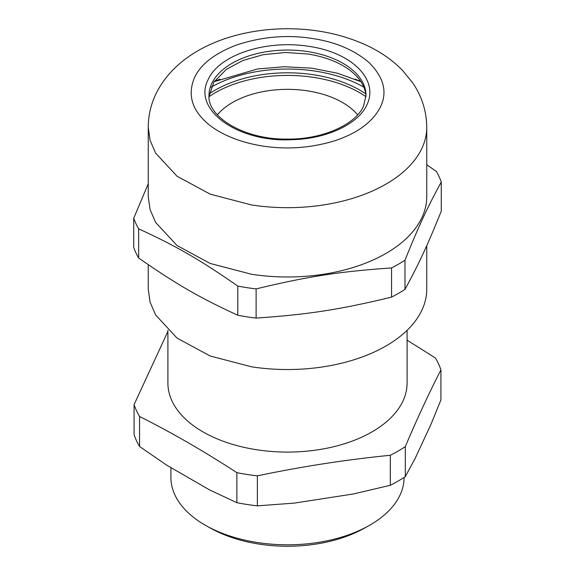 <?xml version="1.0" encoding="UTF-8"?>
<svg xmlns="http://www.w3.org/2000/svg" width="575" height="575" viewBox="0 0 575 575"><rect width="100%" height="100%" fill="white"/><g stroke="black" fill="none" stroke-linecap="round" stroke-linejoin="round"><path stroke-width="0.86" d="M217.364 114.82A77.797 44.915 180 0 1 287.5 89.341A77.797 44.915 180 0 1 357.636 114.82M209.034 96.701A101.926 58.844 180 0 1 365.966 96.701M138.64 228.828C176.568 246.251 199.769 259.641 237.791 286.07A156.939 90.606 180 0 0 246.883 287.644A156.939 90.606 180 0 0 256.119 288.902L256.119 318.083A156.939 90.606 180 0 1 246.883 316.825A156.939 90.606 0 0 1 237.791 315.251C199.87 297.828 176.662 284.438 138.64 258.01L138.64 228.828A156.939 90.606 180 0 1 133.731 218.241L133.731 247.423A156.939 90.606 0 0 0 138.64 258.01M367.022 104.557C379.026 79.702 351.972 52.483 308.811 46.345C265.751 39.416 218.615 55.035 207.978 79.954C192.287 110.443 239.121 142.938 292.697 139.653C327.599 138.791 359.088 123.359 367.022 104.557M209.027 96.557L213.842 82.103L226.428 69.302L242.973 60.454L263.192 54.682L285.423 52.476L307.819 54A78.502 45.324 180 0 1 348.572 69.302A78.502 45.324 180 0 1 365.973 96.55M426.758 127.276A139.258 80.399 180 0 1 422.014 148.084A139.258 80.399 180 0 1 251.455 204.937L210.127 194.127L177.021 176.216L155.631 153.123L150.097 140.372L148.235 127.276C148.3 115.927 150.722 105.11 155.509 94.817C176.015 51.383 230.532 29.102 286.515 28.75C316.602 28.671 344.044 34.55 368.841 46.395C381.743 52.67 392.926 60.619 402.392 70.251L412.591 82.707C421.82 96.154 426.549 111.011 426.758 127.276L426.758 196.585A139.258 80.399 180 0 1 251.455 274.246L210.134 263.436L177.021 245.525L155.631 222.424L150.104 209.681L148.242 196.585L148.249 126.277M256.119 288.902C307.927 276.417 339.624 271.508 391.561 267.95L391.561 297.131A156.939 90.606 0 0 0 404.98 289.383L404.98 260.202A156.939 90.606 180 0 1 391.561 267.95M404.98 260.202C418.859 225.824 427.354 207.518 441.269 182.009L441.269 211.19C427.39 245.568 418.895 263.882 404.98 289.383M426.758 164.766L436.36 171.429A156.939 90.606 180 0 1 441.269 182.009M214.252 81.478A122.281 70.603 180 0 1 219.938 79.163M194.415 77.855C200.38 64.608 214.216 53.734 235.915 45.245C261.381 36.707 286.889 34.464 312.441 38.511C335.397 41.961 354.229 49.946 368.934 62.474C383.719 77.179 387.6 91.907 380.585 106.655C373.038 121.799 357.621 133.213 334.319 140.904C312.498 147.495 290.418 149.457 268.079 146.79C250.793 144.62 235.577 140.12 222.424 133.299C213.936 128.908 207.093 123.783 201.882 117.918C190.871 105.786 188.377 92.431 194.415 77.855M426.758 245.626L426.758 289.132A139.258 80.399 180 0 1 251.455 366.793L210.134 355.982L177.021 338.078L155.631 314.978L150.104 302.227L148.242 289.132L148.242 264.665M355.062 79.163A122.281 70.603 180 0 1 360.748 81.478M148.242 183.806L133.731 218.241M391.561 297.131C339.753 309.616 308.056 314.532 256.119 318.083M237.791 286.07L237.791 315.251M365.707 93.847A102.113 58.959 -0 0 0 261.107 74.808A102.113 58.959 -0 0 0 209.293 93.847M167.907 330.33L167.907 383.036A119.593 69.043 0 0 0 171.285 399.323A119.593 69.043 0 0 0 301.71 451.591A119.593 69.043 0 0 0 407.093 383.036L407.093 330.33M170.912 467.568L170.912 477.48A116.588 67.311 0 0 0 174.203 493.364A116.588 67.311 0 0 0 206.533 525.917A116.588 67.311 0 0 0 368.467 525.917A116.588 67.311 0 0 0 404.088 477.48L404.088 477.43M206.533 525.917L211.025 528.418A110.127 63.581 0 0 0 363.975 528.418L368.467 525.917M407.093 340.163L435.44 358.024A156.364 90.275 180 0 1 439.451 365.952A156.364 90.275 180 0 1 440.932 369.862C429.058 393.012 417.184 418.593 405.31 446.61A156.364 90.275 180 0 1 390.31 455.271C345.999 459.698 301.688 466.555 257.37 475.841A156.364 90.275 180 0 1 236.878 472.664C204.434 451.512 171.997 432.781 139.56 416.48A156.364 90.275 180 0 1 135.549 408.552A156.364 90.275 180 0 1 134.068 404.649L167.907 331.394M390.31 455.271L390.31 485.293L353.345 493.975L294.335 503.103L257.37 505.856L257.37 475.841M236.878 472.664L236.878 502.687L209.818 490.029L166.621 465.096L139.56 446.502A156.364 90.275 0 0 1 135.549 438.574A156.364 90.275 0 0 1 134.068 434.671L134.068 404.649M139.56 446.502L139.56 416.48M440.932 369.862L440.932 399.877L431.027 424.192L415.222 458.253L405.31 476.632L405.31 446.61M236.878 502.687A156.364 90.275 0 0 0 247.027 504.476A156.364 90.275 0 0 0 257.37 505.856M390.31 485.293A156.364 90.275 0 0 0 405.31 476.632M211.672 83.655A78.502 45.324 180 0 1 307.819 51.606A78.502 45.324 180 0 1 366.002 95.385L363.551 106.073C356.076 124.193 322.661 139.653 287.22 139.085C244.131 139.826 207.137 116.696 208.998 95.385A78.502 45.324 180 0 1 211.672 83.655M211.205 87.12A108.625 62.711 180 0 1 259.426 71.171A108.625 62.711 180 0 1 363.795 87.12M360.899 81.708L337.482 73.219L311.571 68.159L284.445 66.722L257.478 68.978L214.101 81.708"/></g></svg>
